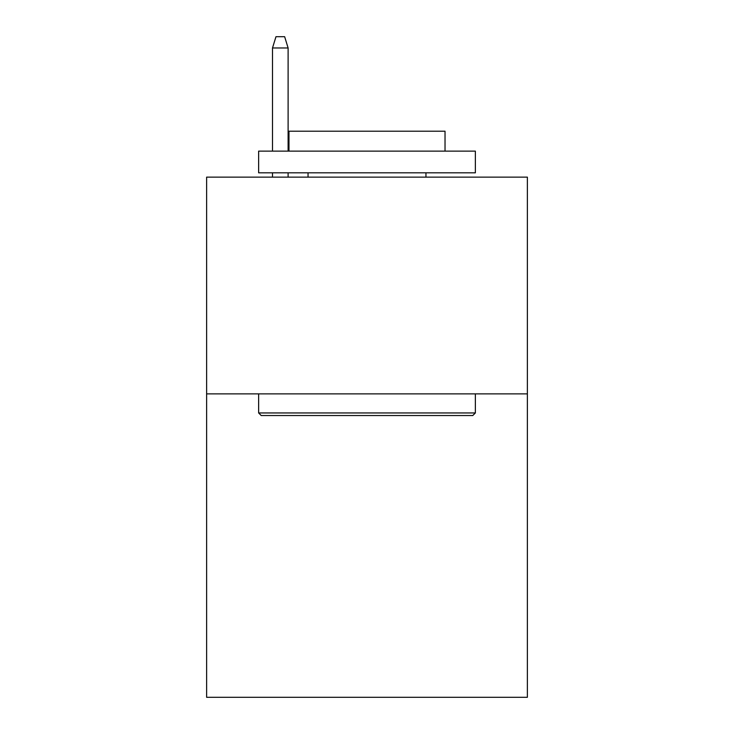 <?xml version="1.0" encoding="UTF-8"?>
<svg xmlns="http://www.w3.org/2000/svg" width="734" height="734" viewBox="0 0 734 734"><rect width="100%" height="100%" fill="white"/><g stroke="black" fill="none" stroke-linecap="round" stroke-linejoin="round"><path stroke-width="1.1" d="M527.379 393.874L527.379 697.3L206.621 697.3L206.621 177.142L527.379 177.142L527.379 393.874L206.621 393.874M261.231 415.545L258.634 412.948L475.366 412.948L472.769 415.545L261.231 415.545M475.366 151.131L475.366 172.811L258.634 172.811L258.634 151.131L475.366 151.131M288.976 151.131L288.976 131.193L445.024 131.193L445.024 151.131M475.366 393.874L475.366 412.948M258.634 393.874L258.634 412.948M425.949 172.811L425.949 177.142M308.051 172.811L308.051 177.142M288.113 151.131L288.113 47.967L272.507 47.967L272.507 151.131M272.507 172.811L272.507 177.142M288.113 172.811L288.113 177.142M272.507 47.967L275.975 36.7L284.645 36.7L288.113 47.967"/></g></svg>
